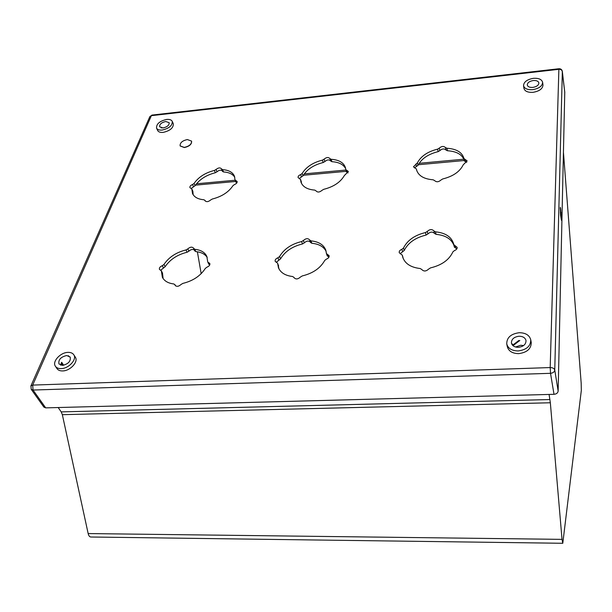 <?xml version="1.0" encoding="UTF-8"?>
<svg xmlns="http://www.w3.org/2000/svg" width="612" height="612" viewBox="0 0 612 612"><rect width="100%" height="100%" fill="white"/><g stroke="black" fill="none" stroke-linecap="round" stroke-linejoin="round"><path stroke-width="0.92" d="M68.422 355.733L69.263 356.834M512.565 345.26L518.838 340.479M549.086 394.449L550.341 402.765L562.03 539.371L562.788 543.28L581.331 390.357L581.178 383.181L563.453 152.518M58.171 407.531L61.208 411.891L62.34 414.676L88.159 533.565C88.717 535.852 89.658 536.999 90.966 537.007L562.734 543.28M201.172 273.671L197.385 251.8M464.454 160.895C462.596 154.76 456.927 151.371 447.456 150.751L446.01 150.039C444.197 148.441 442.139 148.632 439.829 150.629L438.154 151.631C428.216 154.117 421.515 158.684 418.027 165.324L414.454 167.872M466.727 162.31L464.493 161.078L463.957 158.516C462.167 152.304 456.483 148.877 446.905 148.249L445.452 147.546L446.01 150.039M454.012 245.634C451.572 239.047 445.605 235.283 436.104 234.35L434.558 233.47C432.63 231.527 430.404 231.688 427.895 233.945L426.074 235.069C415.349 237.655 408.059 242.796 404.211 250.484L400.103 253.728M402.941 257.4L403.124 258.341M456.919 248.717L454.364 247.133L453.79 244.678M326.12 251.28C323.61 246.621 318.852 243.951 311.837 243.278L310.529 242.474L309.68 240.141M310.422 242.176C308.708 240.531 306.666 240.761 304.302 242.865L302.489 243.951C292.276 246.437 284.962 251.417 280.533 258.891L276.226 262.318M280.533 258.891L279.585 256.512L277.94 257.782C275.805 258.654 274.887 259.84 275.186 261.339L277.603 263.191L279.026 269.005M328.996 257.048L327.236 255.717M61.583 363.78L60.772 365.211M207.223 257.453C204.966 254.087 201.172 252.136 195.848 251.616L194.708 250.767M194.302 249.994C192.612 249.023 190.814 249.421 188.909 251.188L187.111 252.243C177.373 254.638 170.044 259.473 165.118 266.74L160.658 270.259M165.118 266.74L163.962 264.453L162.295 265.685C160.03 266.648 159.082 267.888 159.449 269.402L161.331 270.779L162.494 273.067L163.098 278.514M209.763 264.881L208.814 264.239L207.736 261.921L206.81 256.374C204.806 252.274 200.79 249.918 194.761 249.306L193.514 248.105C192.03 246.636 190.125 246.896 187.808 248.885L186.01 249.941L187.111 252.243M234.786 177.266C232.698 174.068 228.949 172.301 223.533 171.957L222.485 171.391L221.59 169.218M222.248 170.832C220.733 169.776 218.981 170.098 217.008 171.788L215.347 172.737C206.267 175.047 199.52 179.377 195.098 185.711L191.204 188.481M195.098 185.711L194.081 183.432L192.55 184.518C190.546 185.352 189.674 186.392 189.934 187.655L191.831 188.963L192.857 191.25L193.155 194.723M236.859 182.873L235.987 182.292L235.039 179.982L234.434 176.149C232.682 172.232 228.735 170.067 222.577 169.662L221.429 168.774C220.068 167.443 218.277 167.68 216.044 169.493L214.376 170.442L215.347 172.737M345.665 168.66C343.401 164.437 338.826 162.111 331.918 161.69L330.664 160.994C329.172 159.418 327.244 159.602 324.873 161.545L323.205 162.517C313.711 164.919 306.979 169.356 302.994 175.843L299.237 178.528M301.188 181.412L301.525 183.462M348.052 172.905L346.507 171.865M347.54 172.768L346.79 170.35L345.788 169.631L345.397 167.497C343.577 162.532 338.826 159.801 331.153 159.296L329.899 158.6L330.664 160.994M55.47 366.366L56.931 368.546C58.064 370.191 59.968 370.987 62.661 370.933C70.265 370.933 78.65 361.723 75.322 357.156L75.238 357.026M506.759 344.013L507.31 346.698C508.649 351.204 512.451 353.522 518.716 353.629C527.07 352.489 531.247 348.779 531.231 342.49L530.742 339.79C530.757 346.078 526.572 349.796 518.196 350.944C511.915 350.837 508.105 348.526 506.759 344.013C506.652 337.663 510.798 333.892 519.206 332.714C525.578 332.783 529.426 335.139 530.742 339.79M523.551 85.695L523.948 88.358C524.805 91.303 527.865 92.626 533.121 92.313C539.432 91.188 542.722 88.748 542.982 84.999L542.622 82.322C542.362 86.07 539.065 88.511 532.746 89.643C527.475 89.956 524.408 88.641 523.551 85.695C523.773 81.931 527.047 79.484 533.373 78.336C538.675 77.999 541.758 79.331 542.622 82.322M156.55 128.099L157.605 130.425C158.409 131.978 160.275 132.628 163.19 132.383C170.151 130.761 173.517 127.885 173.295 123.746L172.27 121.413C172.485 125.552 169.111 128.436 162.134 130.058C159.219 130.302 157.353 129.652 156.55 128.099C156.305 123.953 159.671 121.069 166.632 119.439C169.585 119.179 171.459 119.837 172.27 121.413M180.15 145.97L184.327 147.553C189.36 146.406 191.785 144.302 191.602 141.242L191.556 141.143M209.625 264.843L207.736 261.921M208.547 262.525L209.817 263.474C210.161 264.973 209.227 266.197 207.009 267.13L205.341 268.385C200.491 275.897 192.994 280.908 182.85 283.402L180.984 284.511C178.643 286.577 176.692 286.852 175.139 285.345L175.453 285.766M162.494 277.534L162.371 277.282C164.353 281.053 168.185 283.287 173.862 283.968L175.009 284.886M162.371 277.282L161.415 271.315L162.585 273.595M161.331 270.779L161.415 271.315M163.962 264.453C168.897 257.185 176.248 252.343 186.01 249.941M304.302 242.865L303.414 240.462L301.601 241.556L302.489 243.951M303.414 240.462C305.916 238.305 307.981 238.122 309.603 239.919L310.965 240.876C318.714 241.648 323.656 244.739 325.798 250.147L326.441 253.582L329.111 255.663C329.363 257.132 328.46 258.287 326.387 259.128L324.743 260.421C320.428 268.155 312.946 273.319 302.29 275.92L300.416 277.06C297.876 279.324 295.757 279.516 294.058 277.641L294.15 277.84M278.521 267.957L278.429 267.719C280.571 272.723 285.314 275.652 292.658 276.525L294.005 277.466M278.429 267.719L277.672 263.558L278.628 265.937M279.585 256.512C284.029 249.038 291.366 244.05 301.601 241.556M427.895 233.945L427.26 231.443C429.777 229.179 431.996 229.018 433.931 230.953L434.558 233.47M436.104 234.35L435.476 231.841L433.931 230.953M435.476 231.841C445.459 232.843 451.511 236.867 453.63 243.913L453.767 244.609L457.141 247.347C457.286 248.74 456.407 249.803 454.509 250.537L452.888 251.876C449.208 259.84 441.765 265.18 430.55 267.88L428.668 269.066C426.044 271.46 423.749 271.606 421.775 269.494L420.192 268.53C410.675 267.398 404.838 263.565 402.681 257.017L402.329 255.242L403.04 257.728M404.211 250.484L403.515 247.998L401.893 249.306C399.919 250.086 399.032 251.188 399.231 252.626L402.329 255.242M403.515 247.998C407.378 240.309 414.684 235.161 425.432 232.568L426.074 235.069M427.26 231.443L425.432 232.568M236.798 182.866L235.85 180.54L235.039 179.982M235.85 180.54L237.119 181.435C237.349 182.682 236.492 183.707 234.534 184.51L232.996 185.62C228.651 192.145 221.758 196.613 212.326 199.022L210.605 200.009C208.348 201.891 206.504 202.144 205.097 200.759L205.242 201.019M192.589 193.706L192.512 193.537C194.249 197.194 198.051 199.267 203.918 199.749L205.012 200.499M192.512 193.537L191.885 189.338L192.91 191.625M194.081 183.432C198.518 177.09 205.28 172.76 214.376 170.442M439.829 150.629L439.263 148.135L437.588 149.144L438.154 151.631M439.263 148.135C441.581 146.146 443.646 145.947 445.452 147.546M465.724 161.989L465.204 159.472L463.965 158.562M465.204 159.472L467.14 160.91L463.223 164.796C459.895 171.651 453.048 176.371 442.706 178.964L440.969 180.02C438.567 182.124 436.44 182.307 434.589 180.571L433.12 179.798C423.902 179.048 418.386 175.751 416.573 169.906L416.871 170.878M418.027 165.324L417.415 162.846L413.467 166.808L416.405 169.034M417.415 162.846C420.903 156.205 427.627 151.638 437.588 149.144M324.873 161.545L324.092 159.151L322.425 160.13L323.205 162.517M324.092 159.151C326.471 157.208 328.399 157.024 329.899 158.6M346.79 170.35L348.373 171.49L344.349 175.552C340.471 182.231 333.594 186.828 323.725 189.322L321.996 190.347C319.563 192.375 317.574 192.558 316.037 190.89L316.029 190.86M301.05 182.384L300.989 182.231C302.818 186.882 307.408 189.506 314.759 190.102L316.022 190.845M300.989 182.231L300.523 179.515L301.356 181.886M302.994 175.843L302.16 173.471L300.645 174.588C298.755 175.353 297.914 176.348 298.113 177.579L300.523 179.515M302.16 173.471C306.161 166.984 312.916 162.54 322.425 160.13M67.993 352.382C70.747 352.305 72.69 353.124 73.823 354.822C77.15 359.397 68.735 368.615 61.116 368.615C58.423 368.676 56.511 367.881 55.386 366.236C51.966 361.615 60.42 352.413 67.993 352.382M184.258 147.4L180.104 145.878C179.905 142.803 182.322 140.699 187.356 139.551L191.541 141.089C191.717 144.149 189.292 146.253 184.258 147.4M66.662 355.534L70.189 357.01C70.946 361.195 68.383 363.987 62.478 365.402L58.981 363.941C58.201 359.749 60.764 356.941 66.662 355.534M519.014 336.24C522.87 336.294 525.203 337.717 526.006 340.524C526.029 344.357 523.49 346.622 518.395 347.325C514.57 347.264 512.244 345.857 511.433 343.095C511.38 339.239 513.904 336.96 519.014 336.24M533.251 80.532C536.472 80.333 538.338 81.136 538.866 82.949C538.713 85.229 536.709 86.713 532.868 87.409C529.663 87.6 527.796 86.797 527.276 84.999C527.414 82.719 529.403 81.228 533.251 80.532M165.76 121.505L169.18 122.698C169.31 125.215 167.26 126.967 163.029 127.954L159.625 126.768C159.48 124.244 161.522 122.492 165.76 121.505M60.672 365.18L61.682 362.289L63.64 365.257M62.654 365.387L61.146 363.123M523.574 345.573L520.728 345.245L515.579 347.004M512.16 344.77L512.42 343.982L512.703 345.405M161.193 127.877L161.583 127.311L161.889 127.985M564.761 92.213L558.144 391.045C557.853 392.965 556.476 394.059 554.005 394.312L45.693 407.867L43.888 407.102L31.243 389.339M560.661 208.768L561.418 220.343L560.516 214.919L560.294 207.3L560.661 208.768L560.141 208.807M512.994 345.673L519.817 340.471M68.337 355.71L69.202 356.834L68.322 355.702M562.03 539.371L88.159 533.565M62.34 414.676L550.341 402.765M549.958 399.537L61.208 411.891M196.483 183.791L235.146 180.234M304.248 173.877L345.918 170.044M419.144 163.312L463.904 159.189M464.363 160.512L418.317 164.735M346.315 171.329L303.322 175.269M235.651 181.466L195.473 185.145M30.868 386.027L32.696 385.086L151.386 115.66L558.871 69.317L550.188 367.56L32.696 385.086L33.033 390.043L550.525 373.312L550.188 367.56C552.728 367.628 554.258 368.447 554.755 370.008L562.336 71.528C561.961 69.99 560.806 69.255 558.871 69.317L558.947 68.743L151.944 115.087L149.795 116.747M152.051 115.079L149.864 116.594L30.929 385.881L31.212 389.293L33.033 390.043L45.693 407.867M564.792 92.504L562.191 70.977M554.005 394.312L550.525 373.312C553.049 373.037 554.457 371.935 554.755 370.008L558.144 391.045M300.645 174.588L301.479 176.967M331.918 161.69L331.153 159.296M192.55 184.518L193.568 186.805M217.008 171.788L216.044 169.493M223.533 171.957L222.577 169.662M162.295 265.685L163.458 267.972M188.909 251.188L187.808 248.885M195.848 251.616L194.761 249.306M328.33 256.81L327.481 254.393M277.94 257.782L278.888 260.161M311.837 243.278L310.965 240.876M455.672 248.197L455.083 245.672M401.893 249.306L402.589 251.792M463.973 158.577L464.493 161.078M415.923 164.001L416.543 166.479M447.456 150.751L446.905 148.249M561.196 212.762L560.301 212.831M346.537 172.041L345.788 169.631M75.322 357.156L73.823 354.822M564.784 92.358L562.329 71.382C561.938 69.577 560.814 68.697 558.947 68.743M301.318 181.649L300.477 179.27M205.295 201.08L204.966 200.331M222.485 171.391L221.529 169.096M175.56 285.858L174.917 284.588M194.777 250.997L193.69 248.686M327.29 256.007L326.441 253.582M294.181 277.886L293.967 277.351M310.529 242.474L309.657 240.072M454.364 247.133L453.767 244.609M403.002 257.575L402.298 255.089M416.887 170.916L416.389 168.95"/></g></svg>
